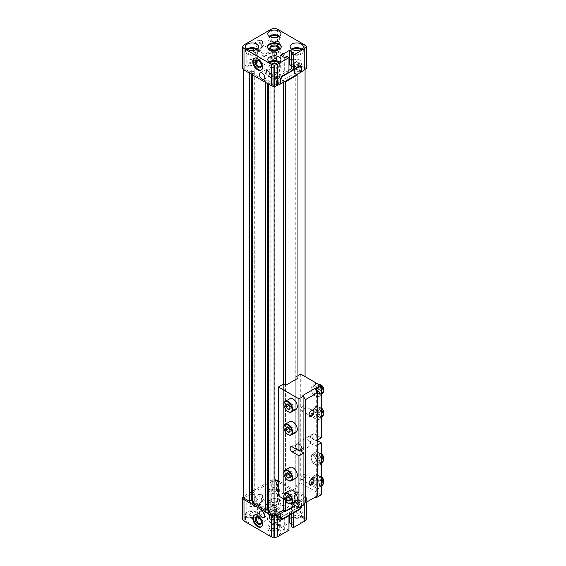 <?xml version="1.0" encoding="UTF-8"?>
<svg xmlns="http://www.w3.org/2000/svg" width="566" height="566" viewBox="0 0 566 566"><rect width="100%" height="100%" fill="white"/><g stroke="black" fill="none" stroke-linecap="round" stroke-linejoin="round"><path stroke-width="0.42" stroke-dasharray="2.83 2.12" d="M294.766 498.342L294.766 503.676A2.158 1.245 180 0 1 294.546 503.132A2.158 1.245 180 0 1 295.183 502.254A2.158 1.245 180 0 1 298.232 502.254L298.232 502.254A2.158 1.245 180 0 1 298.862 503.132A2.158 1.245 180 0 1 297.263 504.334L297.475 498.957A2.158 1.245 0 0 1 294.766 498.342L275.331 509.563A2.158 1.245 0 0 1 275.911 509.796A2.158 1.245 0 0 1 276.541 510.681A2.158 1.245 0 0 1 276.399 511.126L276.463 516.341A2.158 1.245 180 0 1 274.1 517.253A2.158 1.245 180 0 1 272.225 516.022A2.158 1.245 180 0 1 272.862 515.138A2.158 1.245 180 0 1 275.331 514.904L277.573 513.992L277.573 515.279A5.264 3.035 180 0 1 278.104 515.548A5.264 3.035 180 0 1 279.625 517.43L282.038 518.824M276.463 516.341L276.923 516.808A2.632 1.521 180 0 1 273.06 517.72A2.632 1.521 180 0 1 272.522 515.336A2.632 1.521 180 0 1 275.677 515.088M276.923 516.808L281.238 519.425M269.119 527.434L269.119 516.404A5.264 3.035 180 0 0 272.989 519.333A5.264 3.035 180 0 0 278.911 517.961L279.646 517.685L279.646 527.434A5.264 3.035 180 0 1 274.383 530.469A5.264 3.035 180 0 1 269.119 527.434A5.264 3.035 180 0 1 272.366 524.625A5.264 3.035 180 0 1 278.104 525.283A5.264 3.035 180 0 1 279.646 527.434M269.119 516.404A5.264 3.035 180 0 1 272.048 513.687A5.264 3.035 180 0 1 277.573 513.992M279.031 524.746A6.58 3.799 180 0 1 280.962 527.434A6.58 3.799 180 0 1 274.383 531.233A6.58 3.799 180 0 1 267.81 527.434A6.58 3.799 180 0 1 271.864 523.925A6.58 3.799 180 0 1 279.031 524.746M279.031 529.472A6.58 3.799 180 0 1 280.962 532.16A6.58 3.799 180 0 1 274.383 535.952A6.58 3.799 180 0 1 267.81 532.16A6.58 3.799 180 0 1 271.864 528.651A6.58 3.799 180 0 1 279.031 529.472M271.822 66.823A3.622 2.094 0 0 0 275.769 67.276A3.622 2.094 0 0 0 278.005 65.345A3.622 2.094 0 0 0 274.383 63.251A3.622 2.094 0 0 0 270.76 65.345A3.622 2.094 0 0 0 271.822 66.823M271.574 49.391A3.622 2.094 0 0 0 271.822 49.546A3.622 2.094 0 0 0 276.944 49.546A3.622 2.094 0 0 0 277.191 49.391M271.822 49.546L271.284 49.235L271.822 49.546M276.25 57.116L274.383 58.793L271.822 59.041L270.76 57.987L276.25 54.817L276.25 53.381L274.383 51.704C272.692 50.841 271.546 51.145 270.937 52.61L276.25 55.68A3.622 2.094 60 0 1 276.25 57.116L276.25 55.68M267.569 47.084A6.842 3.948 0 0 0 267.541 47.445A6.842 3.948 0 0 0 269.543 50.24A6.842 3.948 0 0 0 277 51.096A6.842 3.948 0 0 0 281.224 47.445A6.842 3.948 0 0 0 281.196 47.084M269.543 521.35A6.842 3.948 0 0 0 277 522.206A6.842 3.948 0 0 0 281.224 518.555A6.842 3.948 0 0 0 274.383 514.607A6.842 3.948 0 0 0 267.541 518.555A6.842 3.948 0 0 0 269.543 521.35M269.543 522.064A6.842 3.948 0 0 0 277 522.92A6.842 3.948 0 0 0 281.224 519.27A6.842 3.948 0 0 0 274.383 515.322A6.842 3.948 0 0 0 267.541 519.27A6.842 3.948 0 0 0 269.543 522.064M271.284 520.345A4.386 2.533 0 0 0 277.481 520.345A4.386 2.533 0 0 0 277.481 516.765A4.386 2.533 0 0 0 271.284 516.765A4.386 2.533 0 0 0 271.284 520.345M271.822 519.418A3.622 2.094 0 0 0 275.769 519.871A3.622 2.094 0 0 0 278.005 517.932A3.622 2.094 0 0 0 276.944 516.454A3.622 2.094 0 0 0 271.822 516.454A3.622 2.094 0 0 0 270.76 517.932A3.622 2.094 0 0 0 271.822 519.418M271.822 502.134A3.622 2.094 0 0 0 275.769 502.587A3.622 2.094 0 0 0 278.005 500.655A3.622 2.094 0 0 0 274.383 498.561A3.622 2.094 0 0 0 270.76 500.655A3.622 2.094 0 0 0 271.822 502.134M276.25 513.907L274.383 515.584L271.822 515.838L270.76 513.489L270.937 512.096L276.25 509.032L276.25 507.596L274.383 505.919C272.182 504.907 270.98 505.601 270.76 508.013L270.937 509.407L276.25 512.471A3.622 2.094 60 0 1 276.25 513.907L276.25 512.471M254.544 58.192A6.842 3.948 60 0 1 254.841 57.987A6.842 3.948 60 0 1 261.683 61.935A6.842 3.948 60 0 1 261.683 69.837A6.842 3.948 60 0 1 261.358 69.993M258.542 60.512A3.622 2.094 60 0 1 258.796 60.64A3.622 2.094 60 0 1 261.365 65.083A3.622 2.094 60 0 1 261.351 65.366M270.937 57.881L269.515 54.456L270.937 52.61M276.25 54.817A3.622 2.094 120 0 0 276.328 54.053A3.622 2.094 120 0 0 276.25 53.381M261.365 45.414A3.622 2.094 120 0 0 260.615 43.759A3.622 2.094 120 0 0 256.985 45.846A3.622 2.094 120 0 0 256.985 50.034A3.622 2.094 120 0 0 258.796 49.858A3.622 2.094 120 0 0 261.365 45.414L261.365 44.799A4.386 2.533 120 0 0 258.259 43.009A4.386 2.533 120 0 0 255.16 48.372A4.386 2.533 120 0 0 258.259 50.162A4.386 2.533 120 0 0 261.365 44.799M263.098 43.794A6.842 3.948 120 0 0 261.683 40.66A6.842 3.948 120 0 0 254.841 44.608A6.842 3.948 120 0 0 254.841 52.511A6.842 3.948 120 0 0 260.112 50.678A6.842 3.948 120 0 0 263.098 43.794M262.475 43.433A6.842 3.948 120 0 0 261.06 40.306A6.842 3.948 120 0 0 254.219 44.254A6.842 3.948 120 0 0 254.219 52.15A6.842 3.948 120 0 0 259.49 50.317A6.842 3.948 120 0 0 262.475 43.433M270.937 512.096L269.515 511.247L270.102 509.683L270.937 509.407M258.542 517.303A3.622 2.094 60 0 1 258.796 517.43A3.622 2.094 60 0 1 261.365 521.873A3.622 2.094 60 0 1 261.351 522.163M276.25 509.032A3.622 2.094 120 0 0 276.328 508.268A3.622 2.094 120 0 0 276.25 507.596M261.365 499.629A3.622 2.094 120 0 0 260.615 497.967A3.622 2.094 120 0 0 256.985 500.061A3.622 2.094 120 0 0 256.985 504.249A3.622 2.094 120 0 0 258.796 504.073A3.622 2.094 120 0 0 261.365 499.629L261.365 499.007A4.386 2.533 120 0 0 258.259 497.217A4.386 2.533 120 0 0 255.16 502.587A4.386 2.533 120 0 0 258.259 504.377A4.386 2.533 120 0 0 261.365 499.007M263.098 498.009A6.842 3.948 120 0 0 261.683 494.875A6.842 3.948 120 0 0 254.841 498.823A6.842 3.948 120 0 0 254.841 506.726A6.842 3.948 120 0 0 260.112 504.893A6.842 3.948 120 0 0 263.098 498.009M262.475 497.648A6.842 3.948 120 0 0 261.06 494.521A6.842 3.948 120 0 0 254.219 498.469A6.842 3.948 120 0 0 254.219 506.365A6.842 3.948 120 0 0 259.49 504.532A6.842 3.948 120 0 0 262.475 497.648M289.389 64.842L292.523 63.031L292.523 64.319L294.419 63.229A2.632 1.521 180 0 1 295.204 61.234A2.632 1.521 180 0 1 298.728 61.51A2.632 1.521 180 0 1 298.565 63.555A2.632 1.521 180 0 1 297.405 63.944L301.013 65.904M294.419 63.229L294.766 63.413A2.158 1.245 180 0 1 294.546 62.868A2.158 1.245 180 0 1 295.877 61.715A2.158 1.245 180 0 1 298.232 61.984A2.158 1.245 180 0 1 298.862 62.868A2.158 1.245 180 0 1 298.232 63.746A2.158 1.245 180 0 1 297.263 64.071L297.405 63.944M280.708 55.39L280.708 69.851L277.573 71.663L277.573 72.95L275.331 74.634L275.331 79.976L294.766 68.755A2.158 1.245 0 0 0 297.475 69.37L300.114 70.892L305.074 68.026L305.074 69.689M294.766 63.413L294.766 68.755M275.911 76.636L276.243 76.438A2.632 1.521 180 0 0 276.923 75.773L276.463 76.077A2.158 1.245 180 0 1 275.911 76.636A2.158 1.245 180 0 1 272.862 76.636A2.158 1.245 180 0 1 272.225 75.752A2.158 1.245 180 0 1 275.331 74.634M276.243 76.438A2.632 1.521 180 0 1 272.522 76.438A2.632 1.521 180 0 1 272.288 74.45A2.632 1.521 180 0 1 275.677 74.047M276.923 75.773L278.911 76.919A5.264 3.035 180 0 1 272.989 78.299A5.264 3.035 180 0 1 269.119 75.37A5.264 3.035 180 0 1 272.048 72.646A5.264 3.035 180 0 1 277.573 72.95M276.463 76.077L276.399 81.539A2.158 1.245 0 0 0 276.541 81.094A2.158 1.245 0 0 0 275.911 80.216A2.158 1.245 0 0 0 275.331 79.976M278.911 76.919L279.646 74.089L279.646 64.34A5.264 3.035 180 0 1 274.383 67.375A5.264 3.035 180 0 1 269.119 64.34A5.264 3.035 180 0 1 270.166 62.529M282.816 75.653L279.625 73.813A5.264 3.035 0 0 0 278.104 71.932A5.264 3.035 0 0 0 277.573 71.663M278.606 62.529A5.264 3.035 180 0 1 279.646 64.34M279.533 61.977A6.58 3.799 180 0 1 280.962 64.34A6.58 3.799 180 0 1 274.383 68.139A6.58 3.799 180 0 1 267.81 64.34A6.58 3.799 180 0 1 269.232 61.977M253.589 71.62A2.158 1.245 180 0 1 254.219 72.505A2.158 1.245 180 0 1 252.061 73.75A2.158 1.245 180 0 1 249.903 72.505A2.158 1.245 180 0 1 251.233 71.351A2.158 1.245 180 0 1 253.589 71.62M253.589 61.984A2.158 1.245 180 0 1 254.219 62.868A2.158 1.245 180 0 1 253.589 63.746A2.158 1.245 180 0 1 250.54 63.746A2.158 1.245 180 0 1 249.903 62.868A2.158 1.245 180 0 1 251.233 61.715A2.158 1.245 180 0 1 253.589 61.984M253.922 61.404A2.632 1.521 180 0 1 253.922 63.555A2.632 1.521 180 0 1 250.2 63.555A2.632 1.521 180 0 1 250.2 61.404A2.632 1.521 180 0 1 253.922 61.404M255.782 60.329A5.264 3.035 180 0 1 257.325 62.479A5.264 3.035 180 0 1 252.061 65.514A5.264 3.035 180 0 1 246.797 62.479A5.264 3.035 180 0 1 250.045 59.671A5.264 3.035 180 0 1 255.782 60.329M256.285 49.638A5.264 3.035 180 0 1 257.325 51.456A5.264 3.035 180 0 1 252.061 54.492A5.264 3.035 180 0 1 246.797 51.456A5.264 3.035 180 0 1 247.837 49.638M257.212 49.093A6.58 3.799 180 0 1 258.641 51.456A6.58 3.799 180 0 1 252.061 55.249A6.58 3.799 180 0 1 245.481 51.456A6.58 3.799 180 0 1 246.91 49.093M275.911 58.737A2.158 1.245 180 0 1 276.541 59.614A2.158 1.245 180 0 1 274.383 60.859A2.158 1.245 180 0 1 272.225 59.614A2.158 1.245 180 0 1 273.555 58.468A2.158 1.245 180 0 1 275.911 58.737M275.911 49.101A2.158 1.245 180 0 1 276.541 49.978A2.158 1.245 180 0 1 275.911 50.862A2.158 1.245 180 0 1 272.862 50.862A2.158 1.245 180 0 1 272.225 49.978A2.158 1.245 180 0 1 273.555 48.832A2.158 1.245 180 0 1 275.911 49.101M276.243 48.52A2.632 1.521 180 0 1 276.243 50.664A2.632 1.521 180 0 1 272.522 50.664A2.632 1.521 180 0 1 272.522 48.52A2.632 1.521 180 0 1 276.243 48.52M278.104 47.445A5.264 3.035 180 0 1 279.646 49.596A5.264 3.035 180 0 1 274.383 52.631A5.264 3.035 180 0 1 269.119 49.596A5.264 3.035 180 0 1 272.366 46.787A5.264 3.035 180 0 1 278.104 47.445M278.606 36.755A5.264 3.035 180 0 1 279.646 38.566A5.264 3.035 180 0 1 274.383 41.601A5.264 3.035 180 0 1 269.119 38.566A5.264 3.035 180 0 1 270.166 36.755M279.533 36.203A6.58 3.799 180 0 1 280.962 38.566A6.58 3.799 180 0 1 274.383 42.365A6.58 3.799 180 0 1 267.81 38.566A6.58 3.799 180 0 1 269.232 36.203M298.232 71.62A2.158 1.245 180 0 1 298.862 72.505A2.158 1.245 180 0 1 296.704 73.75A2.158 1.245 180 0 1 294.546 72.505A2.158 1.245 180 0 1 295.877 71.351A2.158 1.245 180 0 1 298.232 71.62M300.928 49.638A5.264 3.035 180 0 1 301.968 51.456A5.264 3.035 180 0 1 296.704 54.492A5.264 3.035 180 0 1 291.44 51.456A5.264 3.035 180 0 1 292.488 49.638M301.855 49.093A6.58 3.799 180 0 1 303.284 51.456A6.58 3.799 180 0 1 296.704 55.249A6.58 3.799 180 0 1 290.132 51.456A6.58 3.799 180 0 1 291.554 49.093M292.523 63.031A5.264 3.035 0 0 0 296.244 64.22L299.435 66.059M292.523 64.319A5.264 3.035 180 0 1 291.44 62.479A5.264 3.035 180 0 1 294.695 59.671A5.264 3.035 180 0 1 300.426 60.329A5.264 3.035 180 0 1 301.968 62.479A5.264 3.035 180 0 1 299.393 65.09L296.244 64.22M297.016 508.07A3.155 1.825 120 0 0 299.244 504.2L299.244 500.337L278.783 512.145L278.783 516.015A3.155 1.825 120 0 0 279.441 517.458A3.155 1.825 120 0 0 281.019 517.303L297.016 508.07L299.124 509.287M301.225 506.351A3.155 1.825 120 0 0 301.353 505.417L301.353 501.554L297.327 503.882L295.777 502.983L299.803 500.655L301.353 501.554M284.924 511.034L297.327 503.882L297.942 504.235L295.466 505.664M278.783 512.145L279.342 512.471M299.244 500.337L299.803 500.655L305.074 497.613L274.694 480.074L243.691 497.974M288.957 70.248L281.019 74.832A3.155 1.825 120 0 0 278.783 78.695L278.783 82.565L299.244 70.75L299.244 66.88A3.155 1.825 120 0 0 298.593 65.437A3.155 1.825 120 0 0 297.016 65.592L291.681 68.67M284.924 81.454L283.375 80.556L279.342 82.884L280.58 83.598M278.783 82.565L280.58 83.959M299.244 70.75L301.353 71.967M297.327 74.295L295.777 73.396L300.114 70.892L301.353 71.606M275.911 84.511A2.158 1.245 180 0 1 276.541 85.388A2.158 1.245 180 0 1 274.383 86.633A2.158 1.245 180 0 1 272.225 85.388A2.158 1.245 180 0 1 273.555 84.242A2.158 1.245 180 0 1 275.911 84.511M298.232 492.618A2.158 1.245 180 0 1 298.862 493.495A2.158 1.245 180 0 1 296.704 494.741A2.158 1.245 180 0 1 294.546 493.495A2.158 1.245 180 0 1 295.877 492.349A2.158 1.245 180 0 1 298.232 492.618M292.523 505.36A5.264 3.035 180 0 1 291.44 503.521A5.264 3.035 180 0 1 294.695 500.712A5.264 3.035 180 0 1 300.426 501.37A5.264 3.035 180 0 1 301.968 503.521A5.264 3.035 180 0 1 299.393 506.131L296.244 507.836A5.264 3.035 180 0 1 292.523 506.648L292.523 505.36L294.419 504.271A2.632 1.521 180 0 1 294.844 502.445A2.632 1.521 180 0 1 298.565 502.445A2.632 1.521 180 0 1 297.405 504.985L297.263 504.334M294.419 504.271L294.766 503.676M254.544 514.982A6.842 3.948 60 0 1 254.841 514.777A6.842 3.948 60 0 1 261.683 518.732A6.842 3.948 60 0 1 261.683 526.628A6.842 3.948 60 0 1 261.358 526.783M271.284 29.184L271.284 50.664L244.003 66.42L242.467 67.955A0.877 0.509 0 0 0 242.347 68.21M244.003 44.94L244.003 66.42M277.481 29.184L277.481 50.664L274.821 49.78A0.877 0.509 0 0 0 273.944 49.78L271.284 50.664M304.763 44.94L304.763 66.42L277.481 50.664M306.418 68.21A0.877 0.509 0 0 0 306.305 67.955L304.763 66.42M305.074 376.616L305.074 497.613M295.777 73.396L295.777 502.983M297.942 375.718L295.777 376.97L297.942 378.222L297.942 504.235M295.777 376.97L295.777 485.798L297.942 487.05L285.547 494.21L285.547 385.382L285.547 500.832M283.375 80.556L283.375 82.346M285.547 494.21L283.375 492.958L283.375 384.13L283.375 498.688M305.074 68.026L274.694 50.487L243.691 68.387L249.457 71.719L251.318 70.644L254.297 72.363L252.436 73.431L265.334 80.881L267.187 79.806L270.166 81.525L268.305 82.601L274.071 85.926L279.031 83.061L276.399 81.539M274.071 85.926L274.071 86.669M268.305 82.601L268.305 84.03M270.166 81.525L270.166 511.112L268.305 512.18M268.305 510.037L270.166 511.112M267.187 79.806L267.187 83.386M265.334 80.881L265.334 82.311M252.436 73.431L252.436 74.868M254.297 72.363L254.297 501.943L252.436 503.018M252.436 500.868L254.297 501.943M251.318 70.644L251.318 74.224M249.457 71.719L249.457 73.148M243.691 68.387L243.691 69.689M274.694 50.487L274.694 480.074M297.475 498.957L301.664 501.37L306.305 498.045A0.877 0.509 0 0 0 306.418 497.79A0.877 0.509 0 0 0 306.305 497.542L304.763 496L277.481 480.251L274.821 479.367A0.877 0.509 0 0 0 273.944 479.367L271.284 480.251L243.691 496.311M276.399 511.126L279.031 512.647M297.263 64.071L297.475 69.37M256.709 516.588A6.58 3.799 180 0 1 258.641 519.27A6.58 3.799 180 0 1 252.061 523.069A6.58 3.799 180 0 1 245.481 519.27A6.58 3.799 180 0 1 249.542 515.76A6.58 3.799 180 0 1 256.709 516.588M279.031 503.698A6.58 3.799 180 0 1 280.962 506.386A6.58 3.799 180 0 1 274.383 510.178A6.58 3.799 180 0 1 267.81 506.386A6.58 3.799 180 0 1 271.864 502.877A6.58 3.799 180 0 1 279.031 503.698M301.353 516.588A6.58 3.799 180 0 1 303.284 519.27A6.58 3.799 180 0 1 296.704 523.069A6.58 3.799 180 0 1 290.132 519.27A6.58 3.799 180 0 1 294.186 515.76A6.58 3.799 180 0 1 301.353 516.588M306.418 519.27A0.877 0.509 0 0 0 306.305 519.022L304.763 517.48L277.481 501.731L274.821 500.846A0.877 0.509 0 0 0 273.944 500.846L271.284 501.731L244.003 517.48L242.467 519.022A0.877 0.509 0 0 0 242.347 519.27M291.186 523.96L293.358 525.213L291.186 526.465M288.957 530.193L286.849 528.969L284.677 530.229L280.708 527.937L288.957 523.175M304.763 503.16L304.763 499.58M301.65 506.103A3.155 1.825 120 0 0 301.664 505.813L301.664 501.37M291.186 513.864L291.186 512.004L292.799 512.938M293.358 525.213L293.358 510.751L291.186 512.004M289.389 514.904L289.389 508.459L293.358 510.751M284.677 530.229L284.677 515.76L280.708 513.475L280.708 527.937M301.353 511.862A6.58 3.799 180 0 1 303.284 514.544A6.58 3.799 180 0 1 296.704 518.343A6.58 3.799 180 0 1 290.132 514.544A6.58 3.799 180 0 1 294.186 511.041A6.58 3.799 180 0 1 301.353 511.862M300.426 512.4A5.264 3.035 180 0 1 301.968 514.544A5.264 3.035 180 0 1 296.704 517.586A5.264 3.035 180 0 1 291.44 514.544A5.264 3.035 180 0 1 294.695 511.742A5.264 3.035 180 0 1 300.426 512.4M275.911 479.727A2.158 1.245 180 0 1 276.541 480.612A2.158 1.245 180 0 1 274.383 481.857A2.158 1.245 180 0 1 272.225 480.612A2.158 1.245 180 0 1 273.555 479.459A2.158 1.245 180 0 1 275.911 479.727M275.911 489.364L275.911 489.364A2.158 1.245 180 0 1 276.541 490.248A2.158 1.245 180 0 1 274.383 491.493A2.158 1.245 180 0 1 272.225 490.248A2.158 1.245 180 0 1 272.862 489.364A2.158 1.245 180 0 1 275.911 489.364L276.243 489.562A2.632 1.521 180 0 1 276.243 491.705A2.632 1.521 180 0 1 272.522 491.705A2.632 1.521 180 0 1 272.522 489.562A2.632 1.521 180 0 1 276.243 489.562L275.911 489.364M278.104 488.486A5.264 3.035 180 0 1 279.646 490.63A5.264 3.035 180 0 1 274.383 493.672A5.264 3.035 180 0 1 269.119 490.63A5.264 3.035 180 0 1 272.366 487.828A5.264 3.035 180 0 1 278.104 488.486M278.104 499.509A5.264 3.035 180 0 1 279.646 501.66A5.264 3.035 180 0 1 274.383 504.695A5.264 3.035 180 0 1 269.119 501.66A5.264 3.035 180 0 1 272.366 498.851A5.264 3.035 180 0 1 278.104 499.509M279.031 498.971A6.58 3.799 180 0 1 280.962 501.66A6.58 3.799 180 0 1 274.383 505.459A6.58 3.799 180 0 1 267.81 501.66A6.58 3.799 180 0 1 271.864 498.151A6.58 3.799 180 0 1 279.031 498.971M253.589 492.618A2.158 1.245 180 0 1 254.219 493.495A2.158 1.245 180 0 1 252.061 494.741A2.158 1.245 180 0 1 249.903 493.495A2.158 1.245 180 0 1 251.233 492.349A2.158 1.245 180 0 1 253.589 492.618M253.589 502.254L253.589 502.254A2.158 1.245 180 0 1 254.219 503.132A2.158 1.245 180 0 1 252.061 504.377A2.158 1.245 180 0 1 249.903 503.132A2.158 1.245 180 0 1 250.54 502.254A2.158 1.245 180 0 1 253.589 502.254L253.922 502.445A2.632 1.521 180 0 1 253.922 504.596A2.632 1.521 180 0 1 250.2 504.596A2.632 1.521 180 0 1 250.2 502.445A2.632 1.521 180 0 1 253.922 502.445L253.589 502.254M255.782 501.37A5.264 3.035 180 0 1 257.325 503.521A5.264 3.035 180 0 1 252.061 506.556A5.264 3.035 180 0 1 246.797 503.521A5.264 3.035 180 0 1 250.045 500.712A5.264 3.035 180 0 1 255.782 501.37M255.782 512.4A5.264 3.035 180 0 1 257.325 514.544A5.264 3.035 180 0 1 252.061 517.586A5.264 3.035 180 0 1 246.797 514.544A5.264 3.035 180 0 1 250.045 511.742A5.264 3.035 180 0 1 255.782 512.4M256.709 511.862A6.58 3.799 180 0 1 258.641 514.544A6.58 3.799 180 0 1 252.061 518.343A6.58 3.799 180 0 1 245.481 514.544A6.58 3.799 180 0 1 249.542 511.041A6.58 3.799 180 0 1 256.709 511.862M275.911 505.502A2.158 1.245 180 0 1 276.541 506.386A2.158 1.245 180 0 1 274.383 507.631A2.158 1.245 180 0 1 272.225 506.386A2.158 1.245 180 0 1 273.555 505.233A2.158 1.245 180 0 1 275.911 505.502M275.331 509.563L275.331 514.904M297.405 504.985L299.393 506.131M289.389 508.459L292.523 506.648M288.455 515.442L286.849 514.508L284.677 515.76M277.573 515.279L280.708 513.475M288.957 72.108L286.849 70.892L284.677 72.144L280.708 69.851M291.186 65.882L293.358 67.135L291.186 68.387M286.849 528.969L286.849 514.508M244.003 517.48L244.003 496M271.284 501.731L271.284 480.251M277.481 501.731L277.481 480.251M304.763 517.48L304.763 496M293.358 52.673L293.358 67.135M284.677 57.682L284.677 72.144M286.849 56.43L286.849 70.892M270.293 512.612A3.686 2.13 -120 0 0 268.68 508.905A3.686 2.13 -120 0 0 265.843 507.921A3.686 2.13 -120 0 0 265.843 512.173A3.686 2.13 -120 0 0 269.529 514.296A3.686 2.13 -120 0 0 270.293 512.612M269.543 512.18A2.632 1.521 -120 0 0 267.69 508.961A2.632 1.521 -120 0 0 265.829 510.037A2.632 1.521 -120 0 0 267.69 513.256A2.632 1.521 -120 0 0 269.543 512.18L269.543 511.798A2.158 1.245 -120 0 0 268.022 509.152A2.158 1.245 -120 0 0 266.947 509.046A2.158 1.245 -120 0 0 266.947 511.537A2.158 1.245 -120 0 0 269.098 512.782A2.158 1.245 -120 0 0 269.543 511.798M276.901 507.553A2.158 1.245 -120 0 0 275.96 505.381A2.158 1.245 -120 0 0 274.298 504.801A2.158 1.245 -120 0 0 274.298 507.292A2.158 1.245 -120 0 0 276.456 508.537A2.158 1.245 -120 0 0 276.901 507.553M276.901 69.377A2.158 1.245 -120 0 0 275.96 67.205A2.158 1.245 -120 0 0 274.298 66.625A2.158 1.245 -120 0 0 274.298 69.116A2.158 1.245 -120 0 0 276.456 70.361A2.158 1.245 -120 0 0 276.901 69.377M269.543 73.622A2.158 1.245 -120 0 0 268.022 70.976A2.158 1.245 -120 0 0 266.947 70.87A2.158 1.245 -120 0 0 266.947 73.361A2.158 1.245 -120 0 0 269.098 74.606A2.158 1.245 -120 0 0 269.543 73.622L269.543 74.004A2.632 1.521 -120 0 0 267.69 70.785A2.632 1.521 -120 0 0 265.829 71.861A2.632 1.521 -120 0 0 267.69 75.08A2.632 1.521 -120 0 0 269.543 74.004M270.293 74.436A3.686 2.13 -120 0 0 268.68 70.729A3.686 2.13 -120 0 0 265.843 69.745A3.686 2.13 -120 0 0 265.843 73.997A3.686 2.13 -120 0 0 269.529 76.12A3.686 2.13 -120 0 0 270.293 74.436M317.88 456.33L321.255 454.385L319.026 452.899A5.879 3.396 -120 0 0 315.425 453.217A5.879 3.396 -120 0 0 315.425 458.021L314.052 455.029L316.458 451.611L319.026 452.899A5.879 3.396 -120 0 1 322.627 457.378A5.879 3.396 -120 0 1 322.627 462.174A5.879 3.396 -120 0 1 319.026 462.5L316.458 461.212L315.425 458.021A5.879 3.396 -120 0 0 319.026 462.5L321.255 463.978L317.88 465.931L318.906 464.325A5.879 3.396 -120 0 0 318.906 459.521A5.879 3.396 -120 0 0 315.304 455.05A5.879 3.396 -120 0 0 311.71 455.368L310.677 456.974L311.71 460.165A5.879 3.396 -120 0 0 315.304 464.644A5.879 3.396 -120 0 0 318.906 464.325L320.278 462.514L317.88 456.33L313.076 453.564L311.71 455.368A5.879 3.396 -120 0 0 311.71 460.165L313.076 463.158L317.88 465.931M314.052 455.029L310.677 456.974M316.458 451.611L313.076 453.564M316.458 474.52L319.026 475.808A5.879 3.396 -120 0 1 322.627 480.286A5.879 3.396 -120 0 1 322.627 485.083A5.879 3.396 -120 0 1 319.026 485.409L316.458 484.121L315.425 480.93A5.879 3.396 -120 0 0 319.026 485.409L321.255 486.894L317.88 488.84L318.906 487.234A5.879 3.396 -120 0 0 318.906 482.437A5.879 3.396 -120 0 0 315.304 477.959A5.879 3.396 -120 0 0 311.71 478.277L310.677 479.883L311.71 483.081A5.879 3.396 -120 0 0 315.304 487.559A5.879 3.396 -120 0 0 318.906 487.234L320.278 485.43L317.88 479.246L321.255 477.294L319.026 475.808A5.879 3.396 -120 0 0 315.425 476.133L316.458 474.52L313.076 476.473L311.71 478.277A5.879 3.396 -120 0 0 311.71 483.081L313.076 486.074L317.88 488.84M314.052 477.937L315.425 476.133A5.879 3.396 -120 0 0 315.425 480.93L314.052 477.937L310.677 479.883M317.88 420.106L321.255 418.161L316.458 415.387L315.425 412.197A5.879 3.396 -120 0 0 319.026 416.675A5.879 3.396 -120 0 0 322.627 416.35A5.879 3.396 -120 0 0 322.627 411.553A5.879 3.396 -120 0 0 319.026 407.074A5.879 3.396 -120 0 0 315.425 407.4L316.458 405.794L313.076 407.739L310.677 411.149L311.71 414.347A5.879 3.396 -120 0 0 315.304 418.826A5.879 3.396 -120 0 0 318.906 418.5A5.879 3.396 -120 0 0 318.906 413.704A5.879 3.396 -120 0 0 315.304 409.225A5.879 3.396 -120 0 0 311.71 409.543A5.879 3.396 -120 0 0 311.71 414.347L313.076 417.34L317.88 420.106L320.278 416.696L317.88 410.513L321.255 408.56L316.458 405.794M314.052 409.204L315.425 407.4A5.879 3.396 -120 0 0 315.425 412.197L314.052 409.204L310.677 411.149M316.189 383.033L313.076 384.83L311.71 386.635A5.879 3.396 -120 0 0 311.71 391.431A5.879 3.396 -120 0 0 315.304 395.91L317.88 397.198L321.255 395.245L316.458 392.479L315.425 389.288A5.879 3.396 -120 0 0 319.026 393.766A5.879 3.396 -120 0 0 322.627 393.441A5.879 3.396 -120 0 0 322.627 388.644A5.879 3.396 -120 0 0 319.026 384.165A5.879 3.396 -120 0 0 315.425 384.484L316.458 382.878M314.052 386.295L315.425 384.484A5.879 3.396 -120 0 0 315.425 389.288L314.052 386.295L310.677 388.241L313.076 394.424L315.304 395.91A5.879 3.396 -120 0 0 318.906 395.592A5.879 3.396 -120 0 0 318.906 390.788A5.879 3.396 -120 0 0 315.304 386.316A5.879 3.396 -120 0 0 311.71 386.635L310.677 388.241M297.942 378.222L297.942 487.05M300.737 374.105L300.737 482.932L295.777 485.798M301.791 449.107A4.386 2.533 -120 0 0 300.9 446.157L297.263 444.055A3.071 1.769 -120 0 0 296.259 443.765A4.386 2.533 -120 0 0 296.259 448.201A4.386 2.533 -120 0 0 300.879 451.187A4.386 2.533 -120 0 0 300.9 451.173M303.9 447.89L300.9 446.157A4.386 2.533 -120 0 0 296.499 443.588A4.386 2.533 -120 0 0 296.259 443.765A3.071 1.769 -120 0 0 295.728 443.907A3.071 1.769 -120 0 0 296.259 448.201A3.071 1.769 -120 0 0 297.263 449.071L299.555 450.395M316.295 389.967L316.295 440.73L309.666 436.895A3.071 1.769 -120 0 0 308.661 436.605A4.386 2.533 -120 0 0 308.661 441.041A3.071 1.769 -120 0 0 309.666 441.912L313.302 444.013A4.386 2.533 -120 0 0 313.302 438.997A4.386 2.533 -120 0 0 308.895 436.428A4.386 2.533 -120 0 0 308.661 436.605A3.071 1.769 -120 0 0 308.13 436.747A3.071 1.769 -120 0 0 308.661 441.041A4.386 2.533 -120 0 0 313.281 444.027A4.386 2.533 -120 0 0 313.302 444.013L316.295 445.739L316.295 496.502L317.788 495.646M309.666 436.895L314.625 434.037L321.262 437.865M314.625 434.037A3.071 1.769 -120 0 0 313.09 433.881A3.071 1.769 -120 0 0 312.616 436.344A3.071 1.769 -120 0 0 314.625 439.046L317.788 440.872M321.262 494.783L300.737 482.932M296.053 478.051A6.141 3.545 60 0 1 292.983 477.746A6.141 3.545 60 0 1 288.646 470.226A6.141 3.545 60 0 1 289.912 467.417M296.053 500.96A6.141 3.545 60 0 1 292.983 500.655A6.141 3.545 60 0 1 288.646 493.142A6.141 3.545 60 0 1 289.912 490.326M296.053 432.226A6.141 3.545 60 0 1 292.983 431.922A6.141 3.545 60 0 1 288.646 424.408A6.141 3.545 60 0 1 289.912 421.592M296.053 409.317A6.141 3.545 60 0 1 292.983 409.013A6.141 3.545 60 0 1 288.646 401.492A6.141 3.545 60 0 1 289.912 398.683M284.769 499.495L291.681 503.485M283.375 492.958L278.415 495.823M283.934 404.357A6.141 3.545 -120 0 0 288.144 411.659M302.902 479.352A2.844 1.641 -60 0 1 301.487 479.494A2.844 1.641 -60 0 1 301.487 476.211A2.844 1.641 -60 0 1 304.324 474.57A2.844 1.641 -60 0 1 304.763 476.848A2.844 1.641 -60 0 1 302.902 479.352M319.026 391.828A3.509 2.023 -120 0 0 320.781 392.005A3.509 2.023 -120 0 0 320.781 387.951A3.509 2.023 -120 0 0 317.271 385.927A3.509 2.023 -120 0 0 316.734 388.736A3.509 2.023 -120 0 0 319.026 391.828M319.804 384.639A3.509 2.023 -120 0 0 319.224 384.802A3.509 2.023 -120 0 0 318.686 387.611A3.509 2.023 -120 0 0 320.972 390.703A3.509 2.023 -120 0 0 322.726 390.88A3.509 2.023 -120 0 0 323.221 390.349M321.509 385.283A2.752 1.592 -120 0 0 319.557 386.408A2.752 1.592 -120 0 0 321.509 389.783A2.752 1.592 -120 0 0 323.455 388.658M309.121 483.18A2.844 1.641 -60 0 1 309.107 482.932A2.844 1.641 -60 0 1 311.116 479.452A2.844 1.641 -60 0 1 311.335 479.331M302.902 410.619A2.844 1.641 -60 0 1 301.487 410.76A2.844 1.641 -60 0 1 301.487 407.478A2.844 1.641 -60 0 1 304.324 405.836A2.844 1.641 -60 0 1 304.763 408.114A2.844 1.641 -60 0 1 302.902 410.619M309.121 414.446A2.844 1.641 -60 0 1 309.107 414.199A2.844 1.641 -60 0 1 311.116 410.718A2.844 1.641 -60 0 1 311.335 410.598M303.9 503.662L302.902 504.235L303.9 504.808M302.902 504.235L315.304 497.075M302.902 395.408L303.9 397.127M316.295 445.739L317.788 444.883M317.788 439.867L316.295 440.73M319.026 414.737A3.509 2.023 -120 0 0 320.781 414.913A3.509 2.023 -120 0 0 320.781 410.859A3.509 2.023 -120 0 0 317.271 408.836A3.509 2.023 -120 0 0 316.734 411.652A3.509 2.023 -120 0 0 319.026 414.737M321.262 408.072A3.509 2.023 -120 0 0 320.972 407.888A3.509 2.023 -120 0 0 319.224 407.711A3.509 2.023 -120 0 0 318.686 410.527A3.509 2.023 -120 0 0 320.972 413.612A3.509 2.023 -120 0 0 322.726 413.788A3.509 2.023 -120 0 0 323.221 413.258M316.458 415.387L313.076 417.34M321.262 416.13L320.278 416.696M313.076 407.739L317.88 410.513M321.262 461.948L320.278 462.514M316.458 461.212L313.076 463.158M316.458 392.479L313.076 394.424M321.262 393.214L320.278 393.78L317.88 387.597L320.993 385.8M317.88 397.198L320.278 393.78M313.076 384.83L317.88 387.597M289.261 425.667L289.261 428.151L291.122 430.464L292.983 430.302L292.983 427.818L291.122 425.505L289.261 425.667L286.163 427.457M291.122 425.505L288.023 427.295M292.983 427.818L289.884 429.608M292.983 430.302L289.884 432.091M291.122 430.464L289.884 431.179M289.261 428.151L288.886 428.37M289.261 494.401L289.261 496.884L291.122 499.198L292.983 499.035L292.983 496.552L291.122 494.238L289.261 494.401L286.163 496.191M291.122 494.238L288.023 496.028M292.983 496.552L289.884 498.342M292.983 499.035L289.884 500.825M291.122 499.198L289.884 499.912M289.261 496.884L288.886 497.104M289.261 471.492L289.261 473.975L291.122 476.289L292.983 476.119L292.983 473.643L291.122 471.329L289.261 471.492L286.163 473.282M291.122 471.329L288.023 473.119M292.983 473.643L289.884 475.433M292.983 476.119L289.884 477.909M291.122 476.289L289.884 477.004M289.261 473.975L288.886 474.188M289.261 402.759L289.261 405.242L291.122 407.555L292.983 407.386L292.983 404.909L291.122 402.596L289.261 402.759L286.163 404.548M291.122 402.596L288.023 404.386M292.983 404.909L289.884 406.699M292.983 407.386L289.884 409.176M291.122 407.555L289.884 408.27M289.261 405.242L288.886 405.454M283.934 473.091A6.141 3.545 -120 0 0 288.144 480.392M319.026 460.561A3.509 2.023 -120 0 0 320.781 460.738A3.509 2.023 -120 0 0 320.781 456.684A3.509 2.023 -120 0 0 317.271 454.661A3.509 2.023 -120 0 0 316.734 457.47A3.509 2.023 -120 0 0 319.026 460.561M321.262 453.89A3.509 2.023 -120 0 0 320.972 453.713A3.509 2.023 -120 0 0 319.224 453.536A3.509 2.023 -120 0 0 318.686 456.345A3.509 2.023 -120 0 0 320.972 459.436A3.509 2.023 -120 0 0 322.726 459.613A3.509 2.023 -120 0 0 323.221 459.083M321.509 454.017A2.752 1.592 -120 0 0 319.557 455.142A2.752 1.592 -120 0 0 321.509 458.517A2.752 1.592 -120 0 0 323.455 457.392M283.934 496.007A6.141 3.545 -120 0 0 288.144 503.301M319.026 483.47A3.509 2.023 -120 0 0 320.781 483.647A3.509 2.023 -120 0 0 320.781 479.593A3.509 2.023 -120 0 0 317.271 477.57A3.509 2.023 -120 0 0 316.734 480.385A3.509 2.023 -120 0 0 319.026 483.47M321.262 476.805A3.509 2.023 -120 0 0 320.972 476.622A3.509 2.023 -120 0 0 319.224 476.445A3.509 2.023 -120 0 0 318.686 479.26A3.509 2.023 -120 0 0 320.972 482.345A3.509 2.023 -120 0 0 322.726 482.522A3.509 2.023 -120 0 0 323.221 481.991M321.509 476.926A2.752 1.592 -120 0 0 319.557 478.051A2.752 1.592 -120 0 0 321.509 481.425A2.752 1.592 -120 0 0 323.455 480.301M283.934 427.273A6.141 3.545 -120 0 0 288.144 434.568M321.509 408.192A2.752 1.592 -120 0 0 319.557 409.317A2.752 1.592 -120 0 0 321.509 412.692A2.752 1.592 -120 0 0 323.455 411.567M316.458 484.121L313.076 486.074M321.262 484.864L320.278 485.43M313.076 476.473L317.88 479.246M276.399 515.562L280.58 517.982M276.399 77.103L280.58 79.523M281.019 517.303L283.127 518.52M278.783 516.015L280.58 517.055M299.244 504.2L301.353 505.417M278.783 78.695L280.58 79.735M281.019 74.832L282.639 75.766M297.016 65.592L298.629 66.526M299.244 66.88L301.353 68.097M242.467 46.476L242.467 67.955M273.944 28.3L273.944 49.78M274.821 28.3L274.821 49.78M306.305 46.476L306.305 67.955M297.475 64.927L301.07 67.007M306.305 502.275L306.305 498.045M306.305 519.022L306.305 497.542M296.244 507.836L298.94 509.393M242.467 519.022L242.467 497.542M273.944 500.846L273.944 479.367M274.821 500.846L274.821 479.367M297.475 503.393L301.664 505.813M309.666 441.912L314.625 439.046M297.263 449.071L296.641 449.425M297.263 444.055L292.304 446.921M280.962 532.16L280.962 527.434M267.81 532.16L267.81 527.434M270.76 48.068L270.76 52.511L256.985 60.463M256.985 50.034L270.76 57.987L270.76 65.345M278.005 48.068L278.005 65.345M276.944 49.546L277.481 49.235M267.541 46.73L267.541 47.445M281.224 46.73L281.224 47.445M267.541 518.555L267.541 519.27M281.224 518.555L281.224 519.27M271.822 516.454L271.284 516.765M276.944 516.454L277.481 516.765M270.76 500.655L270.76 508.013M270.76 513.489L270.76 517.932M278.005 500.655L278.005 517.932M254.841 57.987L254.219 58.348M261.683 69.837L261.06 70.191M258.796 60.64L258.259 60.329M261.365 65.083L261.365 65.698M274.383 58.793L260.615 66.738M274.383 51.704L260.615 43.759M258.796 49.858L258.259 50.162M261.683 40.66L261.06 40.306M254.841 52.511L254.219 52.15M270.102 509.683L256.985 517.253M274.383 515.584L260.615 523.536M274.383 505.919L260.615 497.967M270.102 511.82L256.985 504.249M258.796 504.073L258.259 504.377M261.683 494.875L261.06 494.521M254.841 506.726L254.219 506.365M269.119 75.37L269.119 64.34M280.962 64.34L280.962 59.614M267.81 64.34L267.81 59.614M254.219 72.505L254.219 62.868M249.903 72.505L249.903 62.868M257.325 62.479L257.325 51.456M246.797 62.479L246.797 51.456M258.641 51.456L258.641 46.73M245.481 51.456L245.481 46.73M276.541 59.614L276.541 49.978M272.225 59.614L272.225 49.978M279.646 49.596L279.646 38.566M269.119 49.596L269.119 38.566M280.962 38.566L280.962 33.84M267.81 38.566L267.81 33.84M301.968 62.479L301.968 51.456M291.44 62.479L291.44 51.456M303.284 51.456L303.284 46.73M290.132 51.456L290.132 46.73M280.587 518.123L279.441 517.458M299.555 65.996L298.593 65.437M276.541 85.388L276.541 81.094M272.225 85.388L272.225 75.752M298.862 503.132L298.862 493.495M294.546 503.132L294.546 493.495M254.841 514.777L254.219 515.138M261.683 526.628L261.06 526.981M258.796 517.43L258.259 517.126M261.365 521.873L261.365 522.496M306.418 497.79L306.418 502.205M303.284 519.27L303.284 514.544M290.132 519.27L290.132 514.544M301.968 514.544L301.968 503.521M291.44 514.544L291.44 503.521M276.541 490.248L276.541 480.612M272.225 490.248L272.225 480.612M279.646 501.66L279.646 490.63M269.119 501.66L269.119 490.63M280.962 506.386L280.962 501.66M267.81 506.386L267.81 501.66M254.219 503.132L254.219 493.495M249.903 503.132L249.903 493.495M257.325 514.544L257.325 503.521M246.797 514.544L246.797 503.521M258.641 519.27L258.641 514.544M245.481 519.27L245.481 514.544M276.541 510.681L276.541 506.386M272.225 516.022L272.225 506.386M263.947 517.522L269.529 514.296M260.268 511.14L265.843 507.921M269.098 512.782L276.456 508.537M266.947 509.046L274.298 504.801M269.098 74.606L276.456 70.361M266.947 70.87L274.298 66.625M263.947 79.346L269.529 76.12M260.268 72.964L265.843 69.745M298.862 72.505L298.862 62.868M294.546 72.505L294.546 62.868M320.781 392.005L322.726 390.88M317.271 385.927L319.224 384.802M301.487 479.494L309.694 484.234M304.324 474.57L312.538 479.31M309.107 482.932L309.107 483.47M311.116 479.452L311.583 479.176M301.487 410.76L309.694 415.501M304.324 405.836L312.538 410.576M309.107 414.199L309.107 414.737M311.116 410.718L311.583 410.442M308.895 436.428L296.499 443.588M313.281 444.027L300.879 451.187M313.09 433.881L308.13 436.747M290.768 446.772L295.728 443.907M320.781 414.913L322.726 413.788M317.271 408.836L319.224 407.711M320.781 460.738L322.726 459.613M317.271 454.661L319.224 453.536M320.781 483.647L322.726 482.522M317.271 477.57L319.224 476.445"/><path stroke-width="0.85" d="M243.691 496.311L242.467 497.542A0.877 0.509 0 0 0 242.347 497.79A0.877 0.509 0 0 0 242.467 498.045L244.003 499.58L271.284 515.336L273.944 516.22A0.877 0.509 0 0 0 274.821 516.22L280.58 513.546L280.58 517.982A3.155 1.825 120 0 0 281.238 519.425A3.155 1.825 120 0 0 282.816 519.27L288.957 515.725L288.455 515.442M277.191 49.391A3.622 2.094 0 0 0 278.005 48.068A3.622 2.094 0 0 0 274.383 45.973A3.622 2.094 0 0 0 270.76 48.068A3.622 2.094 0 0 0 271.574 49.391M271.284 49.235A4.386 2.533 0 0 0 277.481 49.235A4.386 2.533 0 0 0 277.481 45.655A4.386 2.533 0 0 0 271.284 45.655A4.386 2.533 0 0 0 271.284 49.235L271.284 49.235M281.196 47.084A6.842 3.948 0 0 0 274.383 43.497A6.842 3.948 0 0 0 267.569 47.084M269.543 49.518A6.842 3.948 0 0 0 277 50.374A6.842 3.948 0 0 0 281.224 46.73A6.842 3.948 0 0 0 274.383 42.783A6.842 3.948 0 0 0 267.541 46.73A6.842 3.948 0 0 0 269.543 49.518M261.358 69.993A6.842 3.948 60 0 1 256.207 67.786A6.842 3.948 60 0 1 253.427 61.121A6.842 3.948 60 0 1 254.544 58.192M252.804 61.475A6.842 3.948 60 0 1 254.219 58.348A6.842 3.948 60 0 1 261.06 62.295A6.842 3.948 60 0 1 261.06 70.191A6.842 3.948 60 0 1 255.79 68.359A6.842 3.948 60 0 1 252.804 61.475M255.16 62.118A4.386 2.533 60 0 1 258.259 60.329A4.386 2.533 60 0 1 261.365 65.698A4.386 2.533 60 0 1 258.259 67.488A4.386 2.533 60 0 1 255.16 62.118M261.351 65.366A3.622 2.094 60 0 1 260.615 66.738A3.622 2.094 60 0 1 257.82 65.769A3.622 2.094 60 0 1 256.235 62.118A3.622 2.094 60 0 1 256.985 60.463A3.622 2.094 60 0 1 258.542 60.512M261.351 522.163A3.622 2.094 60 0 1 260.615 523.536A3.622 2.094 60 0 1 257.82 522.56A3.622 2.094 60 0 1 256.235 518.916A3.622 2.094 60 0 1 256.985 517.253A3.622 2.094 60 0 1 258.542 517.303M264.711 77.655A3.686 2.13 -120 0 0 263.105 73.955A3.686 2.13 -120 0 0 260.268 72.964A3.686 2.13 -120 0 0 260.268 77.217A3.686 2.13 -120 0 0 263.947 79.346A3.686 2.13 -120 0 0 264.711 77.655M289.389 50.381L293.358 52.673L291.186 53.926L293.294 55.143L304.763 48.52L306.305 46.978A0.877 0.509 0 0 0 306.418 46.73A0.877 0.509 0 0 0 306.305 46.476L304.763 44.94L277.481 29.184L274.821 28.3A0.877 0.509 0 0 0 273.944 28.3L271.284 29.184L244.003 44.94L242.467 46.476A0.877 0.509 0 0 0 242.347 46.73A0.877 0.509 0 0 0 242.467 46.978L244.003 48.52L244.003 70L271.284 85.749L273.944 86.633A0.877 0.509 0 0 0 274.821 86.633L280.58 83.959L280.58 79.523A3.155 1.825 120 0 1 282.816 75.653L288.957 72.108L288.957 57.647L286.849 56.43L284.677 57.682L280.708 55.39L289.389 50.381L289.389 64.842L291.186 65.882M244.003 48.52L271.284 64.269L271.284 85.749M270.166 62.529A5.264 3.035 180 0 1 278.104 62.196A5.264 3.035 180 0 1 278.606 62.529M269.232 61.977A6.58 3.799 180 0 1 279.031 61.659A6.58 3.799 180 0 1 279.533 61.977M279.031 56.933A6.58 3.799 180 0 1 280.962 59.614A6.58 3.799 180 0 1 274.383 63.413A6.58 3.799 180 0 1 267.81 59.614A6.58 3.799 180 0 1 271.864 56.105A6.58 3.799 180 0 1 279.031 56.933M247.837 49.638A5.264 3.035 180 0 1 255.782 49.306A5.264 3.035 180 0 1 256.285 49.638M246.91 49.093A6.58 3.799 180 0 1 256.709 48.768A6.58 3.799 180 0 1 257.212 49.093M256.709 44.042A6.58 3.799 180 0 1 258.641 46.73A6.58 3.799 180 0 1 252.061 50.523A6.58 3.799 180 0 1 245.481 46.73A6.58 3.799 180 0 1 249.542 43.221A6.58 3.799 180 0 1 256.709 44.042M270.166 36.755A5.264 3.035 180 0 1 278.104 36.422A5.264 3.035 180 0 1 278.606 36.755M269.232 36.203A6.58 3.799 180 0 1 279.031 35.884A6.58 3.799 180 0 1 279.533 36.203M279.031 31.158A6.58 3.799 180 0 1 280.962 33.84A6.58 3.799 180 0 1 274.383 37.639A6.58 3.799 180 0 1 267.81 33.84A6.58 3.799 180 0 1 271.864 30.331A6.58 3.799 180 0 1 279.031 31.158M292.488 49.638A5.264 3.035 180 0 1 300.426 49.306A5.264 3.035 180 0 1 300.928 49.638M291.554 49.093A6.58 3.799 180 0 1 301.353 48.768A6.58 3.799 180 0 1 301.855 49.093M301.353 44.042A6.58 3.799 180 0 1 303.284 46.73A6.58 3.799 180 0 1 296.704 50.523A6.58 3.799 180 0 1 290.132 46.73A6.58 3.799 180 0 1 294.186 43.221A6.58 3.799 180 0 1 301.353 44.042M274.071 86.669L274.071 515.513L283.375 510.143L284.924 511.034L280.892 513.362L280.892 517.232A3.155 1.825 120 0 0 281.55 518.675A3.155 1.825 120 0 0 283.127 518.52L299.124 509.287A3.155 1.825 120 0 0 301.225 506.351M279.342 512.471L280.892 513.362M291.681 68.67L288.957 70.248M301.353 71.967L301.353 68.097A3.155 1.825 120 0 0 300.702 66.654A3.155 1.825 120 0 0 299.124 66.809L283.127 76.049A3.155 1.825 120 0 0 280.892 79.912L280.892 83.782L301.353 71.967M271.284 64.269L273.944 65.154A0.877 0.509 0 0 0 274.821 65.154L277.481 64.269L288.957 57.647M261.358 526.783A6.842 3.948 60 0 1 256.207 524.576A6.842 3.948 60 0 1 253.427 517.911A6.842 3.948 60 0 1 254.544 514.982M252.804 518.272A6.842 3.948 60 0 1 254.219 515.138A6.842 3.948 60 0 1 261.06 519.086A6.842 3.948 60 0 1 261.06 526.981A6.842 3.948 60 0 1 255.79 525.149A6.842 3.948 60 0 1 252.804 518.272M255.16 518.916A4.386 2.533 60 0 1 258.259 517.126A4.386 2.533 60 0 1 261.365 522.496A4.386 2.533 60 0 1 258.259 524.286A4.386 2.533 60 0 1 255.16 518.916M284.924 81.454L285.547 81.808L297.942 74.648L297.327 74.295M284.924 511.034L285.547 511.395L295.466 505.664M305.074 69.689L305.074 376.616M297.942 74.648L297.942 378.222L285.547 385.382L283.375 384.13L278.415 386.995L298.94 398.846L298.94 450.755L303.9 447.89L303.9 397.127L305.385 399.702L305.385 502.806L303.9 503.662L303.9 452.899L298.94 455.764L298.94 507.674L303.9 504.808L303.9 503.662M285.547 81.808L285.547 385.382M285.547 500.832L285.547 511.395M283.375 82.346L283.375 384.13M283.375 498.688L283.375 510.143M268.305 84.03L268.305 512.18L274.071 515.513M267.187 83.386L267.187 509.393L268.305 510.037M265.334 82.311L265.334 510.468L267.187 509.393M252.436 74.868L252.436 503.018L265.334 510.468M251.318 74.224L251.318 500.224L252.436 500.868M249.457 73.148L249.457 501.299L251.318 500.224M243.691 69.689L243.691 497.974L249.457 501.299M301.353 71.606L301.664 67.347A3.155 1.825 120 0 0 301.013 65.904A3.155 1.825 120 0 0 299.435 66.059L293.294 69.604L291.186 68.387L291.186 53.926M291.186 513.864L291.186 526.465L293.294 527.682L304.763 521.06L306.305 519.524A0.877 0.509 0 0 0 306.418 519.27L306.418 502.205M288.957 523.175L289.389 522.92L291.186 523.96M242.347 497.79L242.347 519.27A0.877 0.509 0 0 0 242.467 519.524L244.003 521.06L271.284 536.816L273.944 537.7A0.877 0.509 0 0 0 274.821 537.7L277.481 536.816L288.957 530.193L288.957 515.725M279.031 512.647L280.58 513.546M304.763 521.06L304.763 503.16M293.294 527.682L293.294 513.221L299.435 509.676A3.155 1.825 120 0 0 301.65 506.103M292.799 512.938L293.294 513.221M289.389 522.92L289.389 514.904M277.481 536.816L277.481 515.336M271.284 536.816L271.284 515.336M264.711 515.838A3.686 2.13 -120 0 0 263.105 512.131A3.686 2.13 -120 0 0 260.268 511.14A3.686 2.13 -120 0 0 260.268 515.393A3.686 2.13 -120 0 0 263.947 517.522A3.686 2.13 -120 0 0 264.711 515.838M244.003 521.06L244.003 499.58M301.664 71.79L306.305 68.458A0.877 0.509 0 0 0 306.418 68.21L306.418 46.73M242.347 46.73L242.347 68.21A0.877 0.509 0 0 0 242.467 68.458L244.003 70M304.763 48.52L304.763 70M293.294 55.143L293.294 69.604M277.481 64.269L277.481 85.749M321.255 395.245L323.653 391.835L322.627 388.644L321.255 385.651L316.189 383.033M298.94 398.846L303.9 395.981L302.902 395.408L315.304 388.248L316.295 388.821L321.262 385.955L300.737 374.105L297.942 375.718M299.555 450.395L300.9 451.173A4.386 2.533 -120 0 0 301.791 449.107M300.9 451.173L303.9 452.899M311.583 484.906A3.509 2.023 -60 0 1 309.107 483.47A3.509 2.023 -60 0 1 311.583 479.176A3.509 2.023 -60 0 1 314.066 480.612A3.509 2.023 -60 0 1 311.583 484.906M311.583 416.173A3.509 2.023 -60 0 1 309.107 414.737A3.509 2.023 -60 0 1 311.583 410.442A3.509 2.023 -60 0 1 314.066 411.878A3.509 2.023 -60 0 1 311.583 416.173M305.385 399.702L317.788 392.542L317.788 495.646L305.385 502.806M303.9 395.981L303.9 397.127M317.788 440.872L321.262 442.874L321.262 494.783L316.295 497.648L316.295 496.502L315.304 497.075L316.295 497.648M321.262 385.955L321.262 437.865L317.788 439.867M285.2 470.141L289.912 467.417A6.141 3.545 60 0 1 296.053 470.962A6.141 3.545 60 0 1 296.053 478.051L291.341 480.767A6.141 3.545 -120 0 0 291.341 473.678A6.141 3.545 -120 0 0 285.2 470.141A6.141 3.545 -120 0 0 283.934 472.95A6.141 3.545 -120 0 0 283.934 473.091M285.2 493.05L289.912 490.326A6.141 3.545 60 0 1 296.053 493.87A6.141 3.545 60 0 1 296.053 500.96L291.341 503.683A6.141 3.545 -120 0 0 291.341 496.594A6.141 3.545 -120 0 0 285.2 493.05A6.141 3.545 -120 0 0 283.934 495.858A6.141 3.545 -120 0 0 283.934 496.007M285.2 424.316L289.912 421.592A6.141 3.545 60 0 1 296.053 425.137A6.141 3.545 60 0 1 296.053 432.226L291.341 434.95A6.141 3.545 -120 0 0 291.341 427.861A6.141 3.545 -120 0 0 285.2 424.316A6.141 3.545 -120 0 0 283.934 427.125A6.141 3.545 -120 0 0 283.934 427.273M285.2 401.407L289.912 398.683A6.141 3.545 60 0 1 296.053 402.228A6.141 3.545 60 0 1 296.053 409.317L291.341 412.034A6.141 3.545 -120 0 0 291.341 404.945A6.141 3.545 -120 0 0 285.2 401.407A6.141 3.545 -120 0 0 283.934 404.216A6.141 3.545 -120 0 0 283.934 404.357M298.94 450.755L292.304 446.921A3.071 1.769 -120 0 0 290.768 446.772A3.071 1.769 -120 0 0 290.294 449.227A3.071 1.769 -120 0 0 292.304 451.937L298.94 455.764M278.415 386.995L278.415 495.823L284.769 499.495M291.681 503.485L298.94 507.674M288.144 411.659A6.141 3.545 -120 0 0 288.271 411.73A6.141 3.545 -120 0 0 291.341 412.034M288.271 411.73L288.023 411.588A5.787 3.339 -120 0 0 292.12 409.225A5.787 3.339 -120 0 0 288.023 402.136A5.787 3.339 -120 0 0 283.934 404.499A5.787 3.339 -120 0 0 288.023 411.588L288.271 411.73M323.221 390.349A3.509 2.023 -120 0 0 323.455 389.274A3.509 2.023 -120 0 0 320.972 384.979A3.509 2.023 -120 0 0 319.804 384.639M323.455 389.274L323.455 388.658A2.752 1.592 -120 0 0 321.509 385.283L320.972 384.979M311.335 479.331A2.844 1.641 -60 0 1 312.538 479.31A2.844 1.641 -60 0 1 312.977 481.588A2.844 1.641 -60 0 1 311.116 484.093A2.844 1.641 -60 0 1 309.694 484.234A2.844 1.641 -60 0 1 309.121 483.18M311.335 410.598A2.844 1.641 -60 0 1 312.538 410.576A2.844 1.641 -60 0 1 312.977 412.855A2.844 1.641 -60 0 1 311.116 415.359A2.844 1.641 -60 0 1 309.694 415.501A2.844 1.641 -60 0 1 309.121 414.446M315.304 388.248L317.788 392.542M316.295 388.821L316.295 389.967M317.788 444.883L321.262 442.874M323.221 413.258A3.509 2.023 -120 0 0 323.455 412.182A3.509 2.023 -120 0 0 321.262 408.072M321.255 408.56L323.653 414.744L321.255 418.161M323.653 414.744L321.262 416.13M321.255 454.385L323.653 460.568L321.255 463.978M321.255 477.294L323.653 483.477L321.255 486.894M323.653 460.568L321.262 461.948M323.653 391.835L321.262 393.214M288.023 427.295L286.163 427.457L286.163 429.941L288.023 432.254L289.884 432.091L289.884 429.608L288.023 427.295M289.884 431.179L288.023 432.254M288.886 428.37L286.163 429.941M288.023 496.028L286.163 496.191L286.163 498.674L288.023 500.988L289.884 500.825L289.884 498.342L288.023 496.028M289.884 499.912L288.023 500.988M288.886 497.104L286.163 498.674M288.023 473.119L286.163 473.282L286.163 475.765L288.023 478.079L289.884 477.909L289.884 475.433L288.023 473.119M289.884 477.004L288.023 478.079M288.886 474.188L286.163 475.765M288.023 404.386L286.163 404.548L286.163 407.032L288.023 409.345L289.884 409.176L289.884 406.699L288.023 404.386M289.884 408.27L288.023 409.345M288.886 405.454L286.163 407.032M288.144 480.392A6.141 3.545 -120 0 0 288.271 480.463L288.023 480.322A5.787 3.339 -120 0 0 292.12 477.959A5.787 3.339 -120 0 0 288.023 470.87A5.787 3.339 -120 0 0 283.934 473.233A5.787 3.339 -120 0 0 288.023 480.322L288.271 480.463A6.141 3.545 -120 0 0 291.341 480.767M323.221 459.083A3.509 2.023 -120 0 0 323.455 458.007A3.509 2.023 -120 0 0 321.262 453.89M323.455 458.007L323.455 457.392A2.752 1.592 -120 0 0 321.509 454.017L321.262 453.875M288.144 503.301A6.141 3.545 -120 0 0 288.271 503.379L288.023 503.231A5.787 3.339 -120 0 0 292.12 500.868A5.787 3.339 -120 0 0 288.023 493.785A5.787 3.339 -120 0 0 283.934 496.149A5.787 3.339 -120 0 0 288.023 503.231L288.271 503.379A6.141 3.545 -120 0 0 291.341 503.683M323.221 481.991A3.509 2.023 -120 0 0 323.455 480.916A3.509 2.023 -120 0 0 321.262 476.805M323.455 480.916L323.455 480.301A2.752 1.592 -120 0 0 321.509 476.926L321.262 476.784M288.144 434.568A6.141 3.545 -120 0 0 288.271 434.646L288.023 434.497A5.787 3.339 -120 0 0 292.12 432.134A5.787 3.339 -120 0 0 288.023 425.052A5.787 3.339 -120 0 0 283.934 427.415A5.787 3.339 -120 0 0 288.023 434.497L288.271 434.646A6.141 3.545 -120 0 0 291.341 434.95M323.455 412.182L323.455 411.567A2.752 1.592 -120 0 0 321.509 408.192L321.262 408.051M323.653 483.477L321.262 484.864M282.038 518.824L282.816 519.27M282.639 75.766L283.127 76.049M298.629 66.526L299.124 66.809M301.07 67.007L301.664 67.347M306.305 519.524L306.305 502.275M298.94 509.393L299.435 509.676M274.821 537.7L274.821 516.22M273.944 537.7L273.944 516.22M242.467 519.524L242.467 498.045M306.305 46.978L306.305 68.458M274.821 65.154L274.821 86.633M273.944 65.154L273.944 86.633M242.467 46.978L242.467 68.458M296.641 449.425L292.304 451.937M281.55 518.675L280.587 518.123M300.702 66.654L299.555 65.996"/></g></svg>
